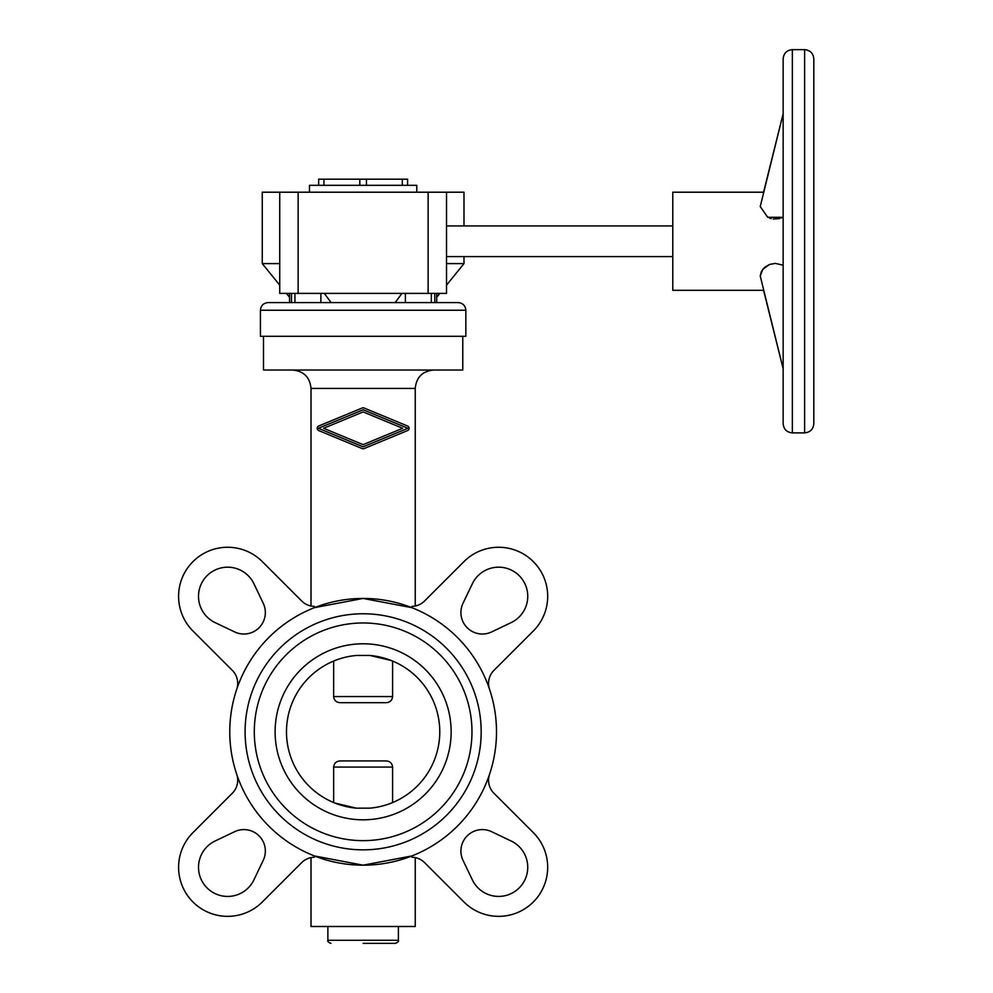 <?xml version="1.0" encoding="UTF-8"?>
<svg xmlns="http://www.w3.org/2000/svg" width="993" height="993" viewBox="0 0 993 993"><rect width="100%" height="100%" fill="white"/><g stroke="black" fill="none" stroke-linecap="round" stroke-linejoin="round"><path stroke-width="1.49" d="M327.876 926.494L327.876 940.284L398.392 940.284L398.392 926.494M363.128 943.35L395.326 943.35L363.128 943.35M311.008 857.604L311.008 926.494L415.248 926.494L415.248 857.604M314.359 855.929L363.128 865.176L411.896 855.929L363.128 865.176A133.36 133.36 0 0 0 496.5 731.804A133.36 133.36 0 0 0 363.128 598.444L411.896 607.679L363.128 598.444L314.359 607.679L363.128 598.444A133.36 133.36 0 0 0 229.768 731.804A133.36 133.36 0 0 0 363.128 865.176L314.359 855.929L314.359 857.232A18.395 18.395 0 0 0 301.686 862.619L262.326 901.979A49.054 49.054 0 0 1 192.952 901.979A49.054 49.054 0 0 1 192.952 832.618L232.312 793.246A18.395 18.395 0 0 0 236.744 774.366M511.172 622.599A29.12 29.12 0 0 0 524.912 583.76A29.12 29.12 0 0 0 472.345 583.76L462.999 603.322A21.461 21.461 0 0 0 491.609 631.933L511.172 622.599M472.345 879.848A29.12 29.12 0 0 0 511.172 893.576A29.12 29.12 0 0 0 511.172 841.021L491.609 831.675A21.461 21.461 0 0 0 462.999 860.286L472.345 879.848M253.923 583.76A29.12 29.12 0 0 0 215.084 570.032A29.12 29.12 0 0 0 215.084 622.599L234.646 631.933A21.461 21.461 0 0 0 263.257 603.322L253.923 583.76M215.084 841.021A29.12 29.12 0 0 0 201.356 879.848A29.12 29.12 0 0 0 253.923 879.848L263.257 860.286A21.461 21.461 0 0 0 234.646 831.675L215.084 841.021M260.427 310.25C260.874 305.596 263.43 303.039 268.085 302.58L458.17 302.58C462.825 303.039 465.382 305.596 465.841 310.25L465.841 336.304L260.427 336.304L260.427 310.25L465.841 310.25M263.493 336.304L263.493 370.029L462.775 370.029L462.775 336.304M407.689 430.503L407.589 430.552A2.458 2.458 0 0 0 407.589 426.022L364.071 407.999A2.458 2.458 0 0 0 362.197 407.999L318.679 426.022A2.458 2.458 0 0 0 318.679 430.552L362.197 448.575A2.458 2.458 0 0 0 364.071 448.575L407.589 430.552M409.066 428.74L409.066 427.834M415.248 606.003L415.248 388.424C416.34 377.253 422.472 371.121 433.643 370.029M415.248 388.424L311.008 388.424L311.008 606.003M363.128 613.773A118.03 118.03 0 0 0 245.097 731.804A118.03 118.03 0 0 0 363.128 849.847A118.03 118.03 0 0 0 481.171 731.804A118.03 118.03 0 0 0 363.128 613.773M363.128 819.821A88.017 88.017 0 0 0 451.145 731.804A88.017 88.017 0 0 0 363.128 643.787A88.017 88.017 0 0 0 275.111 731.804A88.017 88.017 0 0 0 363.128 819.821M356.313 808.153A76.647 76.647 0 0 1 356.313 655.467C325.245 662.567 325.245 662.567 356.313 655.467L369.942 655.467A76.647 76.647 0 0 1 369.942 808.153C401.011 801.041 401.011 801.041 369.942 808.153L356.313 808.153L334.827 803.039M363.128 840.649A108.833 108.833 0 0 0 471.973 731.804A108.833 108.833 0 0 0 363.128 622.971A108.833 108.833 0 0 0 254.295 731.804A108.833 108.833 0 0 0 363.128 840.649M333.648 661.053L333.648 696.552C334.095 700.35 336.242 702.386 340.102 702.684L386.165 702.684C390.013 702.386 392.161 700.35 392.607 696.552L392.607 661.053M392.607 802.555L392.607 767.068C392.161 763.269 390.013 761.221 386.165 760.936L340.102 760.936C336.242 761.221 334.095 763.269 333.648 767.068L333.648 802.555M402.649 428.281L363.14 411.921L323.619 428.293L363.128 444.653L402.649 428.281M407.862 428.281L363.128 446.813L318.405 428.293L363.14 409.761L407.862 428.281M369.942 655.467L391.428 660.568M340.102 702.684L363.128 702.684M314.359 607.679L314.359 606.375A18.395 18.395 0 0 1 301.686 600.988L262.326 561.628A49.054 49.054 0 0 0 192.952 561.628A49.054 49.054 0 0 0 192.952 631.002L232.312 670.362A18.395 18.395 0 0 1 236.744 689.241M489.524 689.241A18.395 18.395 0 0 1 493.943 670.362L533.315 631.002A49.054 49.054 0 0 0 533.315 561.628A49.054 49.054 0 0 0 463.942 561.628L424.57 600.988A18.395 18.395 0 0 1 411.896 606.375L411.896 607.679M489.524 774.366A18.395 18.395 0 0 0 493.943 793.246L533.315 832.618A49.054 49.054 0 0 1 533.315 901.979A49.054 49.054 0 0 1 463.942 901.979L424.57 862.619A18.395 18.395 0 0 0 411.896 857.232L411.896 855.929M279.741 285.165L262.264 263.592L262.264 192.208L463.992 192.208L463.992 225.932M262.264 263.592L279.741 263.592M463.992 256.591L463.992 263.592L446.527 285.165M446.527 263.592L463.992 263.592M289.559 297.292L286.394 293.382M439.862 293.382L436.709 297.292L436.709 302.58L434.785 302.58L434.785 293.382M446.527 225.932L672.782 225.932M672.782 256.591L446.527 256.591M783.154 411.425L783.154 368.813A15.329 10.675 -14 0 1 782.956 367.075A15.329 10.675 -14 0 1 783.154 365.287M775.521 263.381L769.513 264.448L764.598 267.402L761.358 271.536L760.228 275.955L762.761 269.351L769.513 264.448L775.359 263.381L783.154 265.218M804.615 49.65C810.201 50.196 813.267 53.262 813.813 58.848L813.813 423.688C813.267 429.274 810.201 432.34 804.615 432.886L792.352 432.886C786.766 432.34 783.7 429.274 783.154 423.688L783.154 58.848C783.7 53.262 786.766 50.196 792.352 49.65L804.615 49.65L804.615 432.886M309.481 192.208L309.481 185.319L416.787 185.319L416.787 192.208M760.228 275.955L783.154 368.813L763.58 290.316L672.782 290.316L672.782 192.208L763.58 192.208L783.154 113.711L783.154 71.111L783.154 113.711A15.329 10.675 -166 0 0 782.956 115.461A15.329 10.675 -166 0 0 783.154 117.248L783.154 125.826M783.154 217.318L767.726 217.281L760.228 206.581L783.154 113.711M769.501 218.088L771.226 218.634M773.212 219.019L779.753 218.584M781.454 218.05L782.794 217.492M407.589 185.319L407.589 179.187L318.679 179.187L318.679 185.319M289.559 293.382L289.559 302.58L291.483 302.58L291.483 293.382M395.177 302.58L401.966 293.382M324.301 293.382L331.091 302.58M279.741 192.208L279.741 293.382L446.527 293.382L446.527 192.208M333.648 696.552L392.607 696.552M333.648 767.068L392.607 767.068M792.352 49.65L792.352 432.886M366.442 185.319L366.442 179.187M402.314 185.319L402.314 179.187M359.814 185.319L359.814 179.187M323.941 185.319L323.941 179.187M405.392 302.58L405.392 293.382M431.322 302.58L431.322 293.382M320.876 302.58L320.876 293.382M294.933 302.58L294.933 293.382M298.136 192.208L298.136 293.382M428.132 192.208L428.132 293.382M398.392 940.284C398.95 941.314 397.932 942.345 395.326 943.35M311.008 388.424C309.915 377.253 303.784 371.121 292.612 370.029M327.876 940.284C327.305 941.314 328.335 942.345 330.942 943.35M436.709 293.382L436.709 302.58"/></g></svg>
